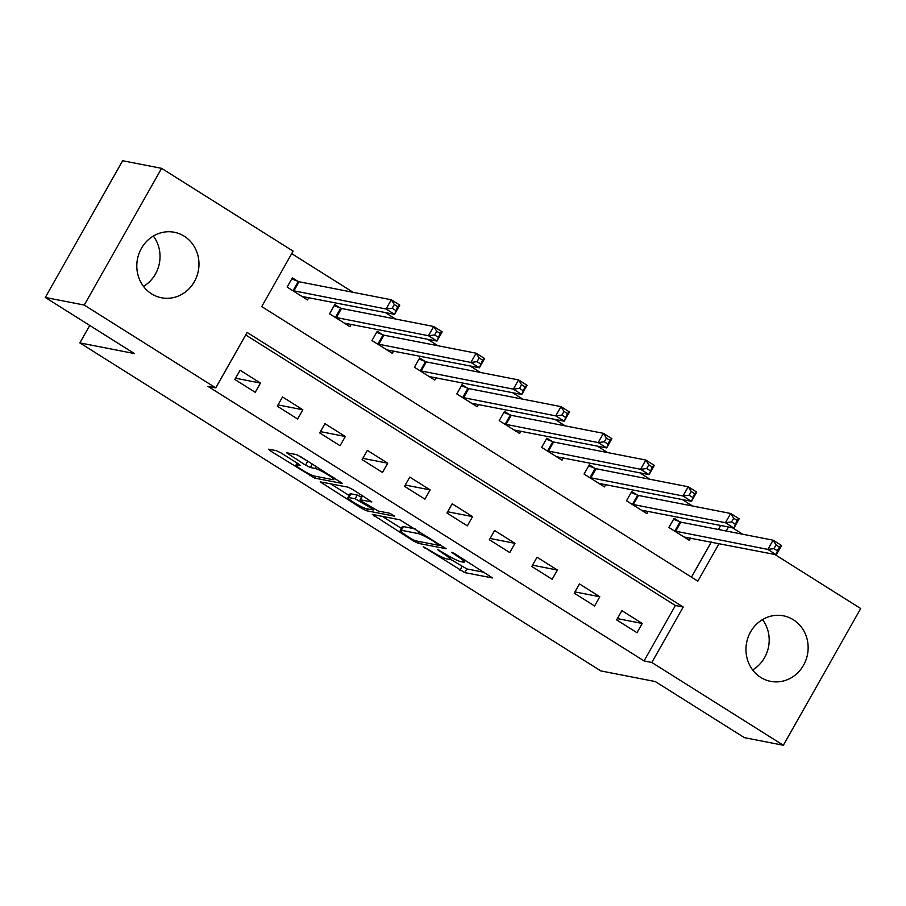 <?xml version="1.0" encoding="UTF-8"?>
<svg xmlns="http://www.w3.org/2000/svg" width="906" height="906" viewBox="0 0 906 906"><rect width="100%" height="100%" fill="white"/><g stroke="black" fill="none" stroke-linecap="round" stroke-linejoin="round"><path stroke-width="1.36" d="M423.238 546.68L464.755 572.626L492.604 577.971L455.084 553.917L451.46 552.264L457.53 556.386A13.443 1.687 -150.5 0 1 464.336 562.048A13.443 1.687 -150.5 0 1 463.294 562.139L460.995 561.697A13.443 1.687 -150.5 0 1 445.446 554.03L437.462 549.466L443.306 553.611A13.443 1.687 -150.5 0 1 450.112 559.274A13.443 1.687 -150.5 0 1 449.07 559.364L446.783 558.911A13.443 1.687 -150.5 0 1 431.222 551.244L423.238 546.68M153.341 236.047A33.386 30.997 -78.9 0 1 143.499 286.387M184.201 236.194A33.386 30.997 -78.9 0 1 196.761 276.5A33.386 30.997 -78.9 0 1 161.483 297.78A33.386 30.997 -78.9 0 1 151.585 293.85A33.386 30.997 -78.9 0 1 139.014 253.544A33.386 30.997 -78.9 0 1 174.292 232.264A33.386 30.997 -78.9 0 1 184.201 236.194M762.501 619.613A33.386 30.997 -78.9 0 1 752.66 669.953M793.362 619.772A33.386 30.997 -78.9 0 1 805.932 660.066A33.386 30.997 -78.9 0 1 770.655 681.357A33.386 30.997 -78.9 0 1 760.746 677.416A33.386 30.997 -78.9 0 1 748.175 637.111A33.386 30.997 -78.9 0 1 783.463 615.831A33.386 30.997 -78.9 0 1 793.362 619.772M281.302 453.091L276.443 450.701L268.72 449.183L270.52 450.984L314.688 478.13L342.536 483.487L301.109 456.964L296.239 454.563L286.59 452.774L305.537 465.14L310.396 467.53L315.028 468.436A11.234 1.404 -150.5 0 1 326.364 473.827A11.234 1.404 -150.5 0 1 333.714 479.58A11.234 1.404 -150.5 0 1 332.853 479.659L314.733 476.114A11.234 1.404 -150.5 0 1 303.385 470.724A11.234 1.404 -150.5 0 1 296.036 464.971A11.234 1.404 -150.5 0 1 296.908 464.891L300.248 465.458L298.131 463.691L281.302 453.091M774.811 554.461L860.7 608.538L783.339 745.264L744.392 737.654L655.31 681.561L600.791 670.904L79.864 342.898L134.382 353.555L45.3 297.462L84.247 305.073L161.608 168.346L293.102 251.143L261.743 306.579L697.835 581.165L719.104 543.566M783.339 745.264L651.833 662.467L683.203 607.031L247.112 332.445L215.753 387.881L84.247 305.073M215.753 387.881L207.961 386.352L644.053 660.938L651.833 662.467M372.321 514.415L413.43 540.973L418.289 543.362L446.137 548.719L399.84 519.795L372.321 514.415M361.63 508.357L320.192 481.833L348.04 487.179L352.898 489.58L371.856 501.947L360.362 499.795L362.162 501.584L378.187 511.007L389.807 513.283L394.699 516.205L366.488 510.746L361.63 508.357L362.321 507.122M644.053 660.938L675.412 605.514L245.696 334.937M642.241 623.464L621.878 610.644L616.646 619.885L637.009 632.705L642.241 623.464L617.371 618.605M599.817 596.76L579.455 583.94L574.223 593.17L594.585 605.989L599.817 596.76L574.948 591.901M557.394 570.044L537.032 557.224L531.811 566.465L552.173 579.285L557.394 570.044L532.524 565.185M514.97 543.34L494.608 530.508L489.387 539.75L509.75 552.569L514.97 543.34L490.112 538.47M472.558 516.624L452.196 503.804L446.964 513.045L467.326 525.865L472.558 516.624L447.689 511.765M430.135 489.908L409.772 477.088L404.54 486.329L424.903 499.149L430.135 489.908L405.265 485.05M387.711 463.204L367.349 450.384L362.128 459.614L382.491 472.445L387.711 463.204L362.842 458.345M345.288 436.488L324.926 423.668L319.705 432.909L340.067 445.729L345.288 436.488L320.43 431.63M302.864 409.784L282.502 396.953L277.281 406.194L297.644 419.014L302.864 409.784L278.006 404.914M260.452 383.068L240.09 370.248L234.858 379.489L255.22 392.309L260.452 383.068L235.583 378.21M692.49 506.001L682.184 499.512M650.066 479.297L639.761 472.807M607.643 452.581L597.337 446.092M565.231 425.877L554.914 419.387M522.807 399.161L512.502 392.672M480.384 372.445L470.078 365.956M437.96 345.741L427.655 339.252M395.548 319.025L385.231 312.536M353.125 292.321L291.698 253.635M691.459 577.156L711.312 542.048M718.424 529.489L720.7 525.469M679.67 521.731L674.143 518.266L668.922 527.496L689.285 540.316L690.598 537.994M637.246 495.027L631.72 491.55L626.499 500.792L646.861 513.611L648.175 511.29M594.823 468.311L589.308 464.835L584.076 474.076L604.438 486.896L605.752 484.574M552.4 441.607L546.884 438.13L541.652 447.371L562.014 460.191L563.328 457.87M509.976 414.891L504.461 411.415L499.229 420.656L519.591 433.476L520.905 431.154M467.564 388.187L462.037 384.71L456.817 393.94L477.179 406.76L478.493 404.438M425.14 361.471L419.614 357.995L414.393 367.236L434.755 380.056L436.069 377.734M382.717 334.756L377.202 331.279L371.97 340.52L392.332 353.34L393.646 351.018M340.294 308.051L334.778 304.575L329.546 313.816L349.909 326.636L351.222 324.314M297.881 281.336L292.355 277.859L287.134 287.1L307.496 299.92L308.81 297.598M89.739 325.447L79.864 342.898M45.3 297.462L122.661 160.736L161.608 168.346M732.388 527.745L742.705 534.234M726.204 531.018L728.492 526.986M675.412 605.514L683.203 607.031M450.203 559.115L466.85 568.934L484.359 572.354M382.332 516.375L401.392 528.379M411.902 539.081L415.31 540.757L439.467 545.48L433.374 541.176A13.443 1.687 -150.5 0 0 417.825 533.509L401.313 530.282A13.443 1.687 -150.5 0 0 400.271 530.372A13.443 1.687 -150.5 0 0 407.077 536.035L411.902 539.081M400.271 530.372L402.355 526.68A13.443 1.687 -150.5 0 1 403.397 526.59L415.401 528.934M349.127 495.469L330.531 483.759M363.6 496.318L362.128 496.126L360.044 499.818M348.787 497.53A11.234 1.404 -150.5 0 0 347.915 497.609A11.234 1.404 -150.5 0 0 355.265 503.351A11.234 1.404 -150.5 0 0 366.602 508.753L373.317 509.965L371.188 508.198L355.163 498.776L348.787 497.53L350.871 493.827A11.234 1.404 -150.5 0 0 349.999 493.906L347.915 497.609M361.562 497.134L357.258 495.084L355.163 498.776M350.871 493.827L357.258 495.084M297.281 454.925L311.449 463.476M684.007 536.998L776.34 554.755L767.858 549.421L674.438 530.973M773.996 548.64L777.382 550.78L779.477 547.088L776.08 544.948L773.996 548.64L767.858 549.421L773.078 540.18L680.859 522.15L673.554 519.308M776.08 544.948L773.078 540.18L781.561 545.514L776.34 554.755L777.382 550.78M779.477 547.088L781.561 545.514M641.335 510.135L733.917 528.051L725.434 522.705L730.666 513.464L638.447 495.446L631.131 492.592M733.667 518.232L730.666 513.464L739.149 518.81L733.917 528.051L737.054 520.372L733.667 518.232L731.572 521.935L734.97 524.064M731.572 521.935L725.434 522.705L632.014 504.268M737.054 520.372L739.149 518.81M598.923 483.419L691.493 501.335L683.011 495.99L688.243 486.76L596.023 468.73L588.707 465.877M691.244 491.528L688.243 486.76L696.725 492.094L691.493 501.335L694.642 493.657L691.244 491.528L689.149 495.22L692.546 497.36M689.149 495.22L683.011 495.99L589.591 477.553M694.642 493.657L696.725 492.094M556.499 456.715L649.081 474.619L640.587 469.285L645.819 460.044L553.6 442.015L546.295 439.172M648.821 464.812L645.819 460.044L654.302 465.39L649.081 474.619L652.218 466.952L648.821 464.812L646.725 468.515L650.123 470.644M646.725 468.515L640.587 469.285L547.179 450.837M652.218 466.952L654.302 465.39M514.076 429.999L606.658 447.915L598.175 442.57L603.396 433.328L511.177 415.31L503.872 412.457M606.397 438.108L603.396 433.328L611.878 438.674L606.658 447.915L609.795 440.237L606.397 438.108L604.313 441.8L607.7 443.94M604.313 441.8L598.175 442.57L504.755 424.133M609.795 440.237L611.878 438.674M471.652 403.295L564.234 421.199L555.752 415.865L560.973 406.624L468.753 388.595L461.448 385.752M563.985 411.392L560.973 406.624L569.466 411.97L564.234 421.199L567.371 413.532L563.985 411.392L561.89 415.084L565.287 417.224M561.89 415.084L555.752 415.865L462.332 397.417M567.371 413.532L569.466 411.97M429.229 376.579L521.811 394.495L513.328 389.15L518.56 379.908L426.341 361.89L419.025 359.036M521.562 384.676L518.56 379.908L527.043 385.254L521.811 394.495L524.948 386.817L521.562 384.676L519.466 388.38L522.864 390.509M519.466 388.38L513.328 389.15L419.908 370.713M524.948 386.817L527.043 385.254M386.817 349.863L479.387 367.779L470.905 362.434L476.137 353.204L383.918 335.175L376.613 332.321M479.138 357.972L476.137 353.204L484.619 358.538L479.387 367.779L482.536 360.112L479.138 357.972L477.043 361.664L480.44 363.804M477.043 361.664L470.905 362.434L377.496 343.997M482.536 360.112L484.619 358.538M344.393 323.159L436.975 341.075L428.493 335.73L433.714 326.488L341.494 308.459L334.189 305.616M436.715 331.256L433.714 326.488L442.196 331.834L436.975 341.075L440.112 333.397L436.715 331.256L434.631 334.96L438.017 337.089M434.631 334.96L428.493 335.73L335.073 317.293M440.112 333.397L442.196 331.834M301.97 296.443L394.552 314.359L386.069 309.014L391.29 299.773L299.071 281.755L291.766 278.901M394.291 304.552L391.29 299.773L399.773 305.118L394.552 314.359L397.689 306.681L394.291 304.552L392.207 308.244L395.594 310.384M392.207 308.244L386.069 309.014L292.649 290.577M397.689 306.681L399.773 305.118M424.846 547.349L424.506 547.949M453.283 552.898L452.943 553.498M439.059 550.123L438.719 550.723M443.691 552.92L443.306 553.611M457.915 555.706L457.53 556.386M466.85 568.934L464.755 572.626M461.992 566.533L459.897 570.225M419.319 541.539L418.289 543.362M413.872 540.18L413.43 540.973M374.858 514.914L374.121 516.216M438.595 543.532L438.21 544.223M433.759 540.497L433.374 541.176M419.093 531.256L417.825 533.509M403.397 526.59L401.313 530.282M323.057 482.298L322.321 483.6M362.457 496.092L360.362 499.795M367.519 508.923L366.488 510.746M371.573 507.507L371.188 508.198M360.475 500.384L360.022 501.165M297.734 463.442L296.908 464.891M316.16 466.443L315.028 468.436M312.366 464.053L310.396 467.53M307.632 461.437L305.537 465.14M289.456 453.238L288.72 454.54M315.718 476.307L314.688 478.13M310.52 474.529L309.829 475.741M271.256 449.682L270.52 450.984M680.859 522.15L675.638 531.392M680.032 521.89L674.811 531.12M638.447 495.446L633.215 504.676M637.62 495.174L632.388 504.416M596.023 468.73L590.791 477.972M595.197 468.459L589.965 477.7M553.6 442.015L548.368 451.256M552.773 441.754L547.541 450.984M511.177 415.31L505.956 424.552M510.35 415.039L505.129 424.28M468.753 388.595L463.532 397.836M467.926 388.334L462.706 397.564M426.341 361.89L421.109 371.12M425.514 361.619L420.282 370.86M383.918 335.175L378.685 344.416M383.091 334.903L377.859 344.144M341.494 308.459L336.273 317.7M340.667 308.199L335.435 317.44M299.071 281.755L293.85 290.996M298.244 281.483L293.023 290.724M451.188 557.371L450.112 559.274M465.299 560.35L464.336 562.048M440.203 544.551L439.693 545.457M373.884 508.957L373.317 509.965M297.123 463.057L296.036 464.971M334.586 478.051L333.714 479.58"/></g></svg>
